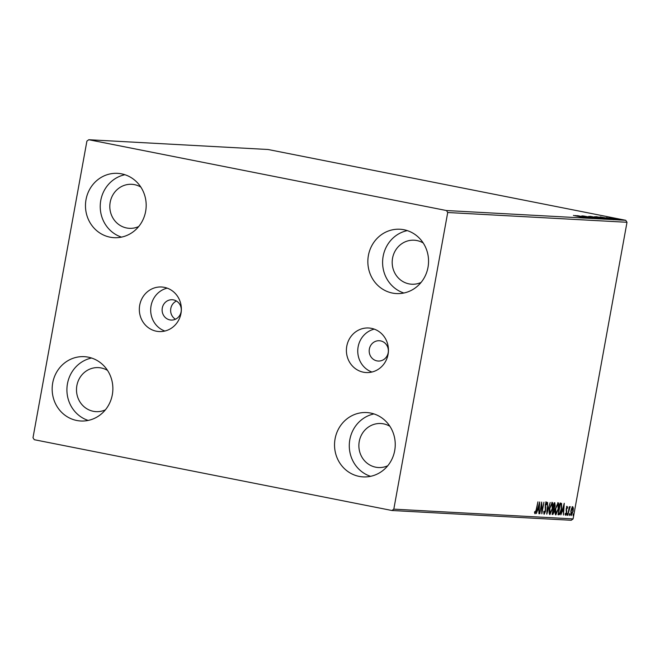 <?xml version="1.0" encoding="UTF-8"?>
<svg xmlns="http://www.w3.org/2000/svg" width="660" height="660" viewBox="0 0 660 660"><rect width="100%" height="100%" fill="white"/><g stroke="black" fill="none" stroke-linecap="round" stroke-linejoin="round"><path stroke-width="0.99" d="M388.187 352.753A10.172 9.586 -86.9 0 0 379.327 340.733A10.172 9.586 -86.9 0 0 369.361 349.024A10.172 9.586 -86.9 0 0 378.221 361.045A10.172 9.586 -86.9 0 0 388.187 352.753M181.112 311.759A10.172 9.586 -86.9 0 0 172.252 299.739A10.172 9.586 -86.9 0 0 162.286 308.038A10.172 9.586 -86.9 0 0 171.146 320.059A10.172 9.586 -86.9 0 0 181.112 311.759M175.461 319.225A10.172 9.586 93.1 0 1 170.8 308.5A10.172 9.586 93.1 0 1 176.451 301.034M388.072 354.362A22.316 21.021 -86.9 0 0 368.643 327.995A22.316 21.021 -86.9 0 0 346.78 346.186A22.316 21.021 -86.9 0 0 366.217 372.553A22.316 21.021 -86.9 0 0 388.072 354.362M374.269 329.134A22.316 21.021 -86.9 0 0 358.132 346.805A22.316 21.021 -86.9 0 0 371.935 372.034M180.997 313.368A22.316 21.021 -86.9 0 0 161.568 287.001A22.316 21.021 -86.9 0 0 139.706 305.192A22.316 21.021 -86.9 0 0 159.142 331.559A22.316 21.021 -86.9 0 0 180.997 313.368M167.194 288.139A22.316 21.021 -86.9 0 0 151.057 305.811A22.316 21.021 -86.9 0 0 164.86 331.039M52.709 382.924A32.216 30.352 93.1 0 1 84.266 356.664A32.216 30.352 93.1 0 1 112.324 394.729A32.216 30.352 93.1 0 1 80.767 420.989A32.216 30.352 93.1 0 1 52.709 382.924M88.192 420.428A32.216 30.352 93.1 0 1 67.46 383.732A32.216 30.352 93.1 0 1 91.591 358.025M368.395 255.511A32.216 30.352 93.1 0 1 399.96 229.243A32.216 30.352 93.1 0 1 428.01 267.308A32.216 30.352 93.1 0 1 396.454 293.576A32.216 30.352 93.1 0 1 368.395 255.511M403.879 293.015A32.216 30.352 93.1 0 1 383.147 256.311A32.216 30.352 93.1 0 1 407.278 230.612M335.082 438.826A32.216 30.352 93.1 0 1 366.647 412.558A32.216 30.352 93.1 0 1 394.697 450.623A32.216 30.352 93.1 0 1 363.14 476.891A32.216 30.352 93.1 0 1 335.082 438.826M370.565 476.322A32.216 30.352 93.1 0 1 349.833 439.626A32.216 30.352 93.1 0 1 373.964 413.927M86.023 199.609A32.216 30.352 93.1 0 1 117.579 173.349A32.216 30.352 93.1 0 1 145.637 211.414A32.216 30.352 93.1 0 1 114.081 237.683A32.216 30.352 93.1 0 1 86.023 199.609M121.506 237.113A32.216 30.352 93.1 0 1 100.774 200.417A32.216 30.352 93.1 0 1 124.905 174.718M138.691 226.545A22.044 20.765 93.1 0 1 129.385 228.327A22.044 20.765 93.1 0 1 110.187 202.282A22.044 20.765 93.1 0 1 131.777 184.305A22.044 20.765 93.1 0 1 140.836 187.085M387.75 465.762A22.044 20.765 93.1 0 1 378.444 467.536A22.044 20.765 93.1 0 1 359.246 441.49A22.044 20.765 93.1 0 1 380.837 423.522A22.044 20.765 93.1 0 1 389.895 426.294M421.063 282.447A22.044 20.765 93.1 0 1 411.757 284.221A22.044 20.765 93.1 0 1 392.56 258.175A22.044 20.765 93.1 0 1 414.15 240.207A22.044 20.765 93.1 0 1 423.209 242.979M105.377 409.86A22.044 20.765 93.1 0 1 96.071 411.642A22.044 20.765 93.1 0 1 76.874 385.588A22.044 20.765 93.1 0 1 98.464 367.62A22.044 20.765 93.1 0 1 107.522 370.4M612.439 218.147L620.243 219.574L611.919 218.006M610.244 217.973L616.943 219.367L609.312 217.784L610.525 218.014L610.087 218.641M613.577 219.128L606.358 217.618L614.608 219.26L612.323 218.881L613.643 219.062L613.519 219.73M607.365 217.816L608.14 218.056M607.835 218.873L595.93 216.653L608.19 218.856M601.012 218.501L590.023 216.332L601.012 218.501M595.666 218.212L583.407 215.968L595.666 218.212M588.736 217.833L577.451 215.647L588.736 217.833M583.126 217.478L573.433 215.424L584.273 217.635L581.567 217.181L583.192 217.404L583.077 218.072M446.457 210.54L88.778 139.73L86.906 141.091L33 437.72L34.262 439.7L391.941 510.502L393.814 509.149L447.719 212.512L446.457 210.54L625.738 220.3L268.059 149.498L88.778 139.73M575.52 215.539L587.821 217.784L575.52 215.539M592.267 217.973L581.905 215.845L593.422 218.13L589.826 217.511L592.358 217.899L592.235 218.567M583.028 216.067L582.838 216.736M591.904 217.222L599.156 218.443L591.904 217.222M597.803 217.544L605.063 218.765L597.803 217.544M600.055 216.876L612.364 219.12L600.055 216.876M614.897 219.145L614.237 218.98M615.392 219.244L616.069 219.343M617.24 219.277L616.58 219.112M617.735 219.367L618.412 219.475M621.06 219.483L620.4 219.318M621.555 219.574L622.231 219.681M393.814 509.149L573.094 518.909L571.222 520.27L391.941 510.502M572.781 506.764L573.35 508.216L573.094 511.261L571.181 515.592L570.851 511.145L571.7 508.134L572.831 506.781M567.74 515.254L569.291 506.731L569.365 508.002L570.158 506.624L567.74 515.254M567.204 506.467L567.567 507.713L567.254 508.431L567.031 507.515L566.528 508.645L566.635 512.861L565.546 515.287L565.125 514.099L565.438 513.315L565.694 514.239L566.321 512.886L566.214 508.67L567.204 506.467M558.938 514.775L558.014 514.726L560.134 503.06L561.602 503.563L561.495 509.173C560.926 512.539 560.076 514.412 558.938 514.775L558.03 514.635M560.736 503.093L561.602 503.563L560.975 503.44L561.247 504.661L560.224 504.273L558.541 513.546L559.738 513.307L561.19 509.157L561.247 504.661L560.224 504.273M554.788 502.771L555.184 505.709L554.359 508.167L554.441 511.186L552.907 514.445L552.106 514.404L554.227 502.738L554.879 502.78M546.76 514.115L547.61 502.376L547.305 511.294L550.209 502.516L546.818 514.115M539.839 513.736L541.654 502.054L542.058 510.865L543.947 502.178L541.827 513.843L541.414 505.057L539.542 513.678M536.225 509.594L537.933 501.847L536.506 509.726L535.037 513.777L534.534 512.391L534.847 511.5L535.252 512.581L536.225 509.594M573.094 518.909L627 222.28L447.719 212.512M539.723 501.946L538.923 513.686L538.865 509.908L537.743 509.842L536.324 513.546L539.723 501.946M544.129 514.264L543.757 511.673L544.12 511.096L544.385 513.076L545.3 511.129L545.234 504.694L546.439 502.012L546.851 504.026L546.48 504.735L546.216 503.209L545.548 504.661L545.606 511.162L544.154 514.272M552.123 502.318C553.047 503.101 553.195 505.164 552.56 508.53L549.92 514.586C549.021 513.793 548.881 511.739 549.491 508.423L552.189 502.334M558.03 502.639C558.954 503.415 559.094 505.486 558.467 508.852L555.827 514.907C554.928 514.115 554.779 512.061 555.398 508.744L558.096 502.656M564.259 503.283L563.467 515.023L563.401 511.244L562.287 511.178L560.868 514.882L564.259 503.283M566.923 514.379L567.352 513.422L567.435 514.404L566.998 515.361L566.923 514.379M569.266 514.503L569.695 513.546L569.778 514.536L569.341 515.493L569.266 514.503M573.086 514.717L573.515 513.752L573.589 514.742L573.16 515.699L573.086 514.717M625.738 220.3L627 222.28M535.202 512.572L534.74 513.472M534.567 512.3L535.078 512.399M534.452 512.275L535.252 512.581M538.939 504.603L538.098 508.654L538.948 508.703L539.236 504.76M538.651 508.687L538.56 509.85M537.438 509.734L538.865 509.908M541.192 504.587L541.208 505.015M541.637 510.774L542.058 510.865M543.741 512.952L544.385 513.076M545.812 501.889L546.224 503.902M545.655 503.093L546.216 503.209M545.127 507.26L545.63 507.358M544.401 513.076L543.889 513.975M551.859 502.392L552.263 503.786M550.448 513.274L549.574 514.396M549.178 513.051L550.036 513.373M552.255 508.513L551.925 503.522L549.805 508.431L550.126 513.389L552.255 508.513M549.45 513.257L550.126 513.389M554.458 502.747L554.73 503.984M553.93 507.688L554.359 508.167M553.732 508.043L553.979 509M553.212 513.216L552.28 514.321L552.907 514.445M553.41 508.934L552.948 508.769L553.41 508.934M554.103 503.861L554.631 503.968L553.641 507.688L554.87 505.717L554.689 503.976L554.062 503.852M553.418 508.885L552.635 513.224L554.136 511.17L553.575 508.893L554.037 509.058M557.766 502.714L558.17 504.108M556.355 513.595L555.481 514.717M555.085 513.373L555.943 513.694M558.162 508.835L557.832 503.836L555.703 508.753L556.034 513.711L558.162 508.835M555.349 513.579L556.034 513.711M560.109 502.969L560.975 503.44M559.63 513.397L558.31 514.652M560.62 504.537L559.795 504.157L560.62 504.537M563.483 505.939L562.634 509.99L563.491 510.04L563.772 506.096M563.186 510.023L563.104 511.186M561.982 511.071L563.401 511.244M566.577 506.344L566.94 507.581M567.146 507.622L567.567 507.713M566.536 507.416L567.031 507.515M566.305 511.442L566.775 511.533M565.612 514.222L565.24 514.94M565.125 514.123L565.694 514.239M566.94 514.305L567.435 514.404M569.877 506.839L570.331 506.93M569.283 514.437L569.778 514.536M572.154 506.641L572.723 508.093M572.872 508.126L573.35 508.216M571.436 514.536L570.851 515.361M570.619 514.379L571.329 514.536M571.989 507.697L572.591 507.812L571.156 511.17L571.37 514.544L572.789 511.252L572.616 507.82L571.989 507.697M571.345 514.544L570.718 514.42M573.094 514.643L573.589 514.742M582.302 216.818L578.193 216.067L582.268 217M598.001 218.311L588.728 216.381L588.448 217.058M592.193 217.28L598.191 218.204L598.067 218.873M588.728 216.381L592.202 217.239M595.122 217.338L591.459 216.571L595.353 217.272L595.237 217.932M600.517 218.41L596.104 217.486L600.781 218.311L600.658 218.98M603.908 218.625L594.635 216.703L594.355 217.379M598.1 217.602L604.098 218.526L603.974 219.194M594.635 216.703L598.108 217.561M597.366 216.892L606.961 218.625L597.358 216.934M606.928 218.823L606.845 219.301M606.408 218.724L606.961 218.625M606.845 218.155L602.729 217.404L606.812 218.336M619.245 219.45L612.926 218.122L612.694 218.798M615.293 218.749L619.369 219.367L619.245 220.036M612.926 218.122L615.302 218.708M566.074 510.213L566.602 510.32M553.781 508.918L553.154 508.794M560.662 504.314L560.035 504.19M607.315 217.825L607.2 218.485"/></g></svg>
